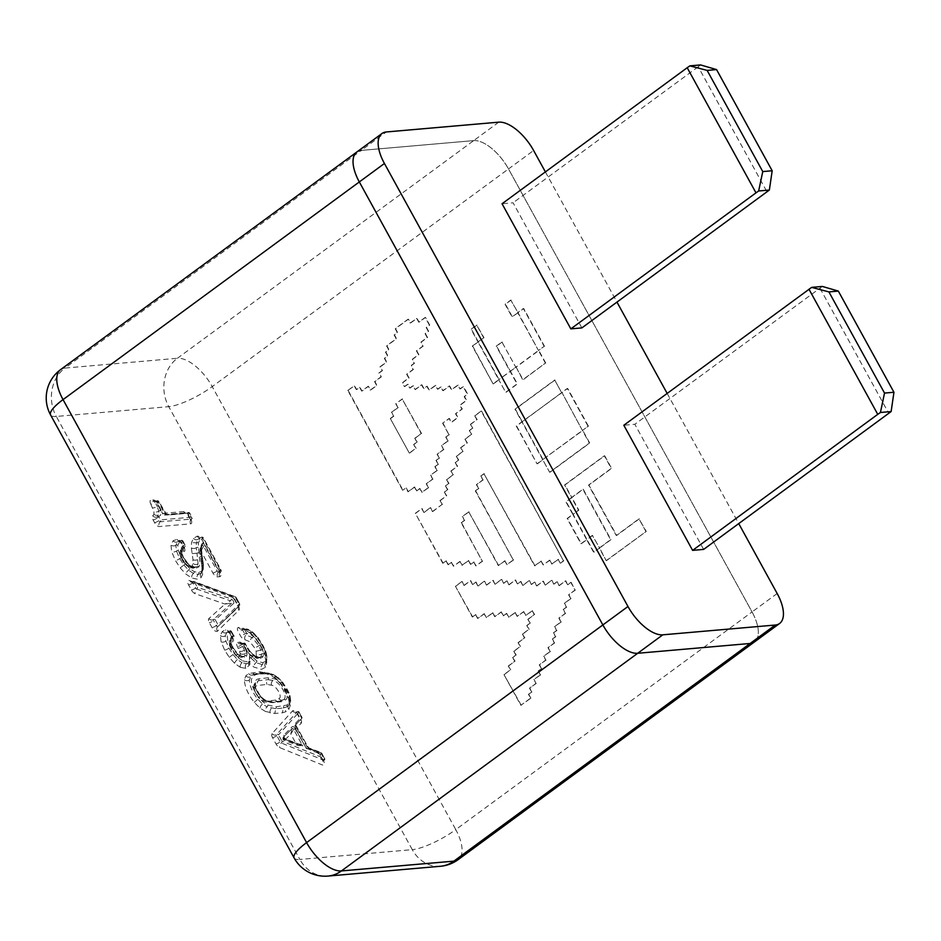 <?xml version="1.0" encoding="UTF-8"?>
<svg xmlns="http://www.w3.org/2000/svg" width="941" height="941" viewBox="0 0 941 941"><rect width="100%" height="100%" fill="white"/><g stroke="black" fill="none" stroke-linecap="round" stroke-linejoin="round"><path stroke-width="0.71" stroke-dasharray="4.71 3.53" d="M703.633 549.403L634.846 424.285L623.824 425.25M822.352 286.44L634.846 424.285M819.999 288.264L888.786 413.381M581.867 327.903L513.08 202.786L502.059 203.75M700.575 64.929L698.222 66.764L767.009 191.882M698.222 66.764L513.08 202.786M777.16 593.5L752.047 611.944A35.193 16.373 -126.3 0 1 754.517 641.903A35.193 16.373 -126.3 0 0 752.047 611.944L508.505 168.945L533.618 150.501M356.862 151.971A35.193 16.373 -126.3 0 1 361.238 150.407L386.351 131.963M498.789 122.165L473.688 140.609L361.238 150.407L473.688 140.609A35.193 16.373 -126.3 0 1 508.505 168.945L752.047 611.944L455.773 829.609L212.231 386.61A35.193 8.493 -28.8 0 1 168.757 406.653L412.287 849.652L299.85 859.451L56.307 416.451L168.757 406.653A35.193 29.983 -95 0 1 177.402 358.274L64.964 368.072A35.193 29.983 -95 0 0 56.307 416.451A35.193 8.493 151.2 0 1 50.579 414.957M545.392 171.909L616.967 302.108M667.157 393.409L738.744 523.608M238.967 610.156A3.47 3.058 45.6 0 1 239.308 605.616L217.865 626.588A1.388 0.647 -126.3 0 1 217.83 626.624A1.388 0.647 -126.3 0 1 217.665 626.682A1.388 0.647 -126.3 0 1 216.289 625.565L213.595 620.66A1.388 0.647 -126.3 0 1 213.478 619.496A1.388 1.223 48.1 0 1 215.301 619.86L233.627 603.428A1.388 1.223 -131.9 0 0 231.792 603.063L225.028 604.087L208.89 618.566A4.846 2.258 53.7 0 0 209.314 622.624L212.007 627.541A4.846 2.258 53.7 0 0 217.524 631.129L238.967 610.156A4.846 2.258 53.7 0 0 238.508 606.122L234.968 599.676A4.846 2.258 53.7 0 0 231.145 595.935L189.764 580.656A4.846 2.258 53.7 0 0 188.541 584.843L191.364 589.983A4.846 2.258 53.7 0 0 195.257 593.747L225.028 604.087L230.557 600.829L196.751 589.09A3.47 2.541 -70.8 0 0 195.257 593.747M191.341 547.885A3.47 2.423 174.6 0 0 196.234 547.697L196.387 542.886L191.517 542.51L196.387 542.886L198.116 539.228L201.409 537.299A1.388 1.212 73.3 0 1 203.127 537.734L220.888 570.034L218.877 570.211L205.326 545.568A2.776 1.294 53.7 0 0 202.186 543.51L201.162 545.368A1.388 1.141 13.2 0 1 201.139 546.992A3.47 2.847 -166.5 0 0 200.151 548.427A3.47 2.847 -166.5 0 0 200.774 550.756L212.878 572.975A4.846 2.258 53.7 0 0 217.677 576.88L219.688 576.704A4.846 2.258 53.7 0 0 219.959 572.363L202.197 540.063A4.846 2.258 53.7 0 0 197.128 536.205L193.481 538.358L191.517 542.51L191.341 547.885L192.999 559.624L192.376 565.694L190.423 566.541L188.471 566.141L184.236 562.518L182.295 559.554L181.001 553.802L183.883 551.649A4.846 2.258 53.7 0 0 184.06 547.309L181.825 543.239A4.846 2.258 53.7 0 0 177.049 539.334L173.156 540.71L170.956 544.957L171.685 551.791L175.426 560.542L180.225 567.905A4.846 2.258 53.7 0 0 180.225 567.917L185.8 573.998L191.729 578.033A4.846 2.258 53.7 0 0 191.752 578.033L197.422 579.185L201.209 577.503L202.821 573.822L202.303 563.812A4.846 2.258 53.7 0 0 202.291 563.73L200.774 550.756L202.044 545.321L200.88 550.708L201.468 555.425A3.47 2.223 169.8 0 0 200.445 557.401L200.445 557.401A3.47 2.223 169.8 0 0 201.386 558.601M240.284 667.298L245.777 668.392L249.306 665.252L249.553 663.523L253.847 667.051L261.539 669.38L265.668 667.181L266.797 662.123L265.233 655.101L261.563 647.09L256.211 638.845L250.071 632.352L243.707 628.412A4.846 2.258 53.7 0 0 243.707 628.4L238.602 627.435A4.846 2.258 53.7 0 0 238.261 631.787L240.508 635.869A4.846 2.258 53.7 0 0 245.072 639.786L249.788 641.703L254.541 647.702L256.117 651.219L256.281 655.912L254.776 656.712L250.2 654.713A4.846 2.258 53.7 0 0 250.188 654.701L247.989 652.278A4.846 2.258 53.7 0 0 247.977 652.266L244.472 646.373A4.846 2.258 53.7 0 0 244.295 646.044A4.846 2.258 53.7 0 0 239.496 642.138L237.755 642.291A4.846 2.258 53.7 0 0 237.485 646.643L240.296 653.595A4.846 2.258 53.7 0 0 240.296 653.607L239.99 655.101L238.779 655.736L235.391 654.383L230.404 646.314L230.263 644.103L231.168 642.644A4.846 2.258 53.7 0 0 231.18 642.632L232.592 642.033A4.846 2.258 53.7 0 0 232.698 637.704L230.498 633.716A4.846 2.258 53.7 0 0 225.499 629.847L222.276 631.505L220.382 635.551L221.123 641.903L224.676 650.149L229.263 657.336L234.556 663.323L240.273 667.287A4.846 2.258 53.7 0 0 240.284 667.298A3.47 2.341 115 0 1 242.037 662.735L237.438 659.547L233.015 654.548L228.957 648.173L225.887 641.08L225.264 635.822L226.863 632.411L228.781 631.387A3.47 3.011 -103.6 0 0 229.733 630.952A1.388 0.647 -126.3 0 1 229.792 630.94A1.388 0.647 -126.3 0 1 231.157 632.058L233.356 636.045A1.388 0.647 -126.3 0 1 233.45 637.233A1.388 0.647 -126.3 0 1 233.321 637.28L231.592 638.033L230.345 640.068L230.533 643.35L232.415 647.867L237.45 654.513L242.872 656.877L244.719 655.842L245.189 653.489L244.425 650.172L241.766 644.667A1.388 0.647 -126.3 0 1 241.672 643.491A1.388 0.647 -126.3 0 1 241.837 643.421L243.59 643.268A1.388 0.647 -126.3 0 1 244.966 644.385A1.388 0.647 -126.3 0 1 245.013 644.479L249.212 651.478L255.67 657.171L258.857 657.841L260.998 656.677L261.598 653.983L260.822 650.196L256.117 651.219L260.822 650.196L258.822 645.726L252.235 637.563L246.083 635.022A1.388 1.141 -87 0 0 246.495 633.117L244.248 629.023L248.377 629.788L253.258 632.811L258.01 637.845L265.621 651.572L266.868 657.136L265.985 661.017L262.739 662.711L256.834 660.958L252.341 656.794A2.776 1.294 53.7 0 0 250.353 655.43A2.776 1.294 53.7 0 0 249.553 656.559L249.436 659.559L246.977 661.723L242.743 660.911A1.388 0.929 115 0 1 242.037 662.735L246.636 663.628L248.236 663.064L249.788 660.606A1.388 1.141 13.6 0 1 249.4 661.182L248.412 662.605A3.47 2.858 -166 0 0 248.412 662.617A3.47 2.858 -166 0 0 249.306 665.252M265.444 711.455L274.819 713.466L282.465 712.796L286.064 711.643L288.852 709.408L290.263 705.432L289.393 699.316L280.383 682.919L274.725 677.167L269.267 673.791L259.904 671.768L248.659 673.591L245.86 675.826L244.413 679.802C244.66 686.718 247.954 694.235 254.293 702.351L259.963 708.079L265.444 711.455A3.47 2.4 113.3 0 1 267.115 706.856L262.515 704.033L257.834 699.281C252.435 692.353 249.588 685.93 249.306 680.002L251.659 675.544L256.434 673.556A1.388 1.2 80.4 0 1 256.893 673.356L256.893 673.356A1.388 1.2 80.4 0 1 258.105 674.003L269.585 673.768L278.054 677.743L282.312 682.084L289.663 695.458L290.334 700.08L289.228 703.15L286.805 705.091L276.136 706.785L267.785 705.021L263.539 702.409L259.245 698.057C254.235 691.635 251.576 685.636 251.271 680.072L252.388 677.002L254.835 675.05L258.105 674.003A1.388 1.2 80 0 0 256.881 673.356L264.503 672.697A1.388 1.164 89.3 0 1 265.503 673.356A1.388 1.164 89.7 0 0 264.515 672.697L268.867 673.133A1.388 1.094 101.5 0 1 269.585 673.768M150.831 504.141L153.936 511.645L153.959 514.28L152.83 515.727A4.846 2.258 53.7 0 0 153.077 519.903L154.583 522.643A4.846 2.258 53.7 0 0 159.382 526.548L190.623 523.831A4.846 2.258 53.7 0 0 190.882 519.479L188.671 515.456A4.846 2.258 53.7 0 0 183.871 511.551L162.993 513.374L157.665 503.682A4.846 2.258 53.7 0 0 152.865 499.777L151.16 499.93A4.846 2.258 53.7 0 0 150.831 504.141A3.47 0.929 -27.9 0 0 155.159 502.259A1.388 0.647 -126.3 0 1 155.077 501.118A1.388 0.647 -126.3 0 1 155.253 501.059A3.47 2.952 85 0 1 151.16 499.93M473.688 140.609A35.193 16.373 -126.3 0 1 508.505 168.945L212.231 386.61A35.193 16.373 -126.3 0 0 177.402 358.274L473.688 140.609M272.031 733.651A3.47 3.058 42.1 0 0 276.678 734.521L297.156 711.808A1.388 0.647 -126.3 0 1 297.203 711.772A1.388 0.647 -126.3 0 1 297.38 711.714A1.388 0.647 -126.3 0 1 298.756 712.819L301.355 717.571A1.388 0.647 -126.3 0 1 301.496 718.712L295.168 725.24L301.144 719.018A3.47 3.058 -136.1 0 0 301.179 723.241A4.846 2.258 53.7 0 0 300.697 719.23L298.085 714.478A4.846 2.258 53.7 0 0 292.522 710.937L272.031 733.651A4.846 2.258 53.7 0 0 272.537 737.626L275.984 743.908A4.846 2.258 53.7 0 0 279.7 747.601L322.187 764.892A4.846 2.258 53.7 0 0 323.528 760.751L320.587 755.411A4.846 2.258 53.7 0 0 316.788 751.683L305.872 747.53L306.472 748.707L308.295 748.177L320.163 752.694A1.388 0.647 -126.3 0 1 321.257 753.765L324.186 759.093A1.388 0.647 -126.3 0 1 324.28 760.269A1.388 0.647 -126.3 0 1 324.104 760.328A1.388 0.647 -126.3 0 1 323.798 760.269L281.324 742.99A1.388 0.647 -126.3 0 1 280.265 741.931L276.819 735.662A1.388 0.647 -126.3 0 1 276.678 734.521A1.388 1.223 42.1 0 1 278.524 734.862L299.015 712.161L301.626 716.913L295.65 723.123A2.776 1.294 53.7 0 0 295.921 725.417L295.662 728.969L301.179 723.241M295.921 725.417L307.707 746.507L307.213 747.107L295.65 726.076A1.388 0.647 53.7 0 1 295.521 724.935L295.662 728.969L294.78 728.228C294.168 728.087 294.31 727.087 295.18 725.229M307.484 746.448A2.776 1.294 53.7 0 0 309.648 748.577A1.388 1 -69.2 0 0 308.295 748.177A1.388 0.647 53.7 0 1 307.213 747.107L305.872 747.53L295.662 728.969M294.78 728.228L305.872 747.53M201.162 545.368L200.904 549.297A1.388 1 -3.2 0 1 200.88 550.708A3.47 2.494 176.9 0 0 199.845 552.626L200.151 548.45A3.47 2.847 -166.5 0 0 200.151 548.45L202.044 545.321A1.388 0.647 53.7 0 1 202.068 545.31A1.388 0.647 53.7 0 1 203.609 546.356L200.986 550.861M200.904 549.297L202.409 559.236A1.388 0.894 -9.8 0 1 202.374 560.518L202.88 569.858L201.68 572.846A1.388 1.223 40.5 0 1 201.503 573.01L198.269 574.422L193.493 573.469L188.612 570.152L183.895 565.023L180.225 567.917L183.895 565.023L179.707 558.578L176.449 550.991L175.838 545.262L177.708 541.675L181.672 540.263A1.388 1.176 85.9 0 1 182.754 540.922L184.989 544.992L182.907 545.709A2.776 1.294 53.7 0 0 182.907 545.721L181.166 547.968L181.084 551.802L183.224 557.237L189.447 565.118L192.905 567.423L196.151 568.129L198.892 566.882L199.986 563.882L198.939 553.073A2.776 1.294 53.7 0 0 198.939 553.026L198.339 543.028L199.974 539.569L203.35 537.793L202.856 538.405L220.617 570.705A1.388 0.647 -126.3 0 1 220.712 571.881A1.388 0.647 -126.3 0 1 220.547 571.94L218.535 572.116A1.388 0.647 -126.3 0 1 217.159 570.999L203.609 546.356L205.326 545.568M193.481 538.358A3.47 3.046 -138.4 0 0 198.116 539.228L200.598 537.711A3.47 3.023 -106.7 0 0 201.409 537.299A1.388 0.647 -126.3 0 1 201.492 537.287A1.388 0.647 -126.3 0 1 202.856 538.405A3.47 0.835 -28.8 0 0 201.633 539.911L199.633 537.746L200.598 537.711A3.47 3.023 -106.7 0 1 197.128 536.205M173.156 540.71A3.47 3.07 51.4 0 0 177.708 541.675L181.119 540.475A1.388 0.647 -126.3 0 1 182.483 541.593L184.718 545.651A1.388 0.647 -126.3 0 1 184.824 546.827A1.388 0.647 -126.3 0 1 184.671 546.886L182.719 547.568L180.437 550.367L180.46 553.096L180.084 551.285L181.119 549.638L181.048 553.073L185.553 561.848L191.635 567.058L194.516 567.67L197.034 566.553L198.033 563.788L196.998 553.226L192.14 553.637L196.998 553.202L196.234 547.697A1.388 0.965 -5.4 0 1 198.186 547.615M190.423 566.541A3.47 2.952 -95 0 0 193.187 568.176L197.034 566.553A1.388 1.223 40.1 0 1 198.892 566.882A1.388 1.223 39.5 0 0 197.034 566.553A3.47 3.046 -139.9 0 1 192.376 565.694A4.846 2.258 53.7 0 0 192.376 565.706A3.47 3.046 -140.5 0 0 197.034 566.553M182.719 547.568A1.388 1.223 -120.8 0 0 182.907 545.709A1.388 1.223 -121.4 0 1 182.707 547.568L182.236 552.214L182.707 547.568L181.495 549.132A1.388 1.164 -162.2 0 0 181.166 547.98A2.776 1.294 53.7 0 0 181.166 547.98A1.388 1.164 -161.6 0 1 181.495 549.132L181.46 552.285A1.388 0.882 169.5 0 0 181.084 551.802M260.41 657.312L259.387 657.641A1.388 1.176 85 0 0 258.857 657.841A3.47 2.952 85 0 1 257.54 658.347L260.998 656.677A3.47 3.023 32.4 0 1 256.281 655.912M238.779 655.736A3.47 2.952 -95 0 0 241.555 657.371L244.719 655.842A3.47 3.011 -148.5 0 1 239.99 655.101M245.072 639.786A3.47 2.87 -87 0 1 246.083 635.022A1.388 0.647 -126.3 0 1 244.778 633.905L242.531 629.811A1.388 0.647 -126.3 0 1 242.437 628.635A1.388 0.647 -126.3 0 1 242.613 628.576A1.388 0.647 -126.3 0 1 242.637 628.576L247.036 629.4A1.388 0.988 111.8 0 1 248.377 629.788A1.388 0.988 111.8 0 0 247.895 629.235L253.153 632.47L258.116 637.727L262.492 644.761M230.263 644.103A3.47 2.835 12.3 0 1 229.345 641.55L231.592 638.033A3.47 3.07 53.3 0 0 231.18 642.632A3.47 3.07 53.9 0 1 231.592 638.033L231.592 638.033A3.47 3.07 53.3 0 1 231.592 638.033L231.604 638.022A1.388 1.223 53.3 0 1 231.592 638.033A1.388 1.388 0 0 0 231.604 638.022L231.592 638.033A1.388 1.223 53.9 0 0 231.768 636.187L230.38 638.445L230.592 642.162L232.686 647.208L238.273 654.571L244.507 657.324L246.613 656.148L247.142 653.43A1.388 0.988 176.1 0 0 245.189 653.489A1.388 0.988 176.3 0 1 247.142 653.43L243.484 643.879L245.225 643.726L249.694 651.16L256.94 657.547L260.504 658.288L262.88 656.971L263.551 653.96L262.704 649.796A2.776 1.294 53.7 0 0 262.704 649.784L260.528 644.938L253.211 635.904L246.495 633.117L244.778 633.905A3.47 0.835 -28.8 0 1 240.508 635.869M238.602 627.435A3.47 2.929 87.8 0 0 242.637 628.576A1.388 1.164 87.8 0 1 243.213 628.365L247.895 629.235A1.388 1.388 0 0 0 247.895 629.235A1.388 0.976 112 0 0 247.048 629.4L252.341 632.67L250.071 632.352L250.294 633.175L250.071 632.352L252.341 632.681L257.493 638.139L256.211 638.845M222.276 631.505A3.47 3.058 -133.4 0 0 226.863 632.423L229.733 630.952A1.388 1.2 -103.6 0 1 230.11 630.776L227.357 632.011M257.493 638.139L258.116 637.727L257.493 638.139L262.233 645.432L265.515 652.572L266.844 658.559L265.903 662.77L262.398 664.617L255.976 662.699L250.918 658.018L249.553 663.523L248.553 660.57L248.412 662.617M249.553 656.559A1.388 0.941 -6.9 0 1 249.53 657.9L249.671 657.406A1.388 0.647 53.7 0 0 249.53 657.9L249.4 661.182A3.47 2.858 -166 0 0 248.412 662.605M264.397 672.215A3.47 2.729 101.5 0 0 266.174 673.791A3.47 2.729 101.5 0 1 266.174 673.791L270.361 675.156A3.47 2.388 113.6 0 1 270.349 675.156A3.47 2.388 113.6 0 0 272.525 674.756A1.388 0.953 113.5 0 1 273.396 674.591L268.867 673.133A1.388 1.094 101.5 0 0 268.103 673.321A3.47 2.729 101.5 0 1 266.174 673.803L255.317 674.027A3.47 2.988 -100 0 1 252.259 672.427A4.846 2.258 53.7 0 0 252.259 672.427A3.47 2.988 -99.6 0 0 256.434 673.556L263.903 672.897A3.47 2.905 89.7 0 1 259.904 671.768L259.904 671.768A3.47 2.905 -90.7 0 0 263.903 672.897L272.525 674.756L277.101 677.579L281.771 682.319L289.593 696.563L290.31 701.61L289.122 704.938L286.593 706.962A3.47 3.058 -116.8 0 0 286.064 711.643M254.293 702.351L259.245 698.057M286.805 705.091A1.388 1.223 63.3 0 1 286.593 706.962L283.229 708.044L282.465 712.796L283.229 708.044L275.76 708.702L274.819 713.466L275.76 708.702L267.115 706.856A1.388 0.965 113.3 0 0 267.785 705.021M188.671 515.456A3.47 0.835 -28.8 0 1 188.106 515.315A3.47 0.835 -28.8 0 1 189.341 513.798L189.823 513.198L191.811 517.162L160.582 519.879L159.076 517.15A1.388 1.223 -120.7 0 0 157.288 516.738L158.806 514.751L158.77 511.104L157.182 506.399A3.47 1.294 -24 0 1 152.665 507.893M152.83 515.727A3.47 3.058 -120.7 0 0 157.065 516.88L157.606 516.527L157.065 516.88A3.47 3.058 -120.7 0 0 157.288 516.738A1.388 0.647 -126.3 0 1 157.288 516.738A1.388 0.647 -126.3 0 0 157.359 517.938A3.47 0.835 151.2 0 1 153.077 519.903M152.865 499.777A3.47 2.952 85 0 0 156.947 500.906A1.388 1.176 85 0 1 157.476 500.706L155.783 500.859A1.388 1.176 85 0 0 155.253 501.059L156.947 500.906A1.388 0.647 -126.3 0 1 158.323 502.024L164.628 513.48L162.993 513.374L162.887 514.08L157.1 503.541A3.47 0.835 151.2 0 0 157.665 503.682M154.583 522.643A3.47 0.835 151.2 0 0 158.864 520.667L157.359 517.938L160.735 514.939L160.711 510.881L156.888 501.506L158.594 501.365L165.11 512.88L164.628 513.48A1.388 0.647 53.7 0 0 165.992 514.598L164.793 515.092L162.993 513.374M295.392 728.734L293.674 729.522A1.388 0.647 53.7 0 0 292.133 728.463A1.388 0.647 53.7 0 0 292.098 728.499L283.582 737.062C282.359 738.215 282.876 739.085 285.17 739.673L296.168 743.802L298.709 745.707L301.473 745.531A1.388 0.647 53.7 0 0 301.92 745.519L301.92 745.519A1.388 0.647 53.7 0 0 301.826 744.343L293.674 729.522L290.781 734.015L296.168 743.802L301.826 744.343L303.543 743.555L295.392 728.734A2.776 1.294 53.7 0 0 292.228 726.687L283.723 735.25A2.776 1.294 53.7 0 0 283.994 737.556A2.776 1.294 53.7 0 0 286.17 739.685L302.826 745.942A2.776 1.294 53.7 0 0 303.543 743.555M285.17 739.673L290.781 734.015L292.098 728.499L283.582 737.062A1.388 0.647 53.7 0 0 283.723 738.215A1.388 0.647 53.7 0 0 284.805 739.285C283.5 740.285 283.617 740.414 285.17 739.673C283.617 740.414 283.5 740.285 284.805 739.285L301.473 745.531A1.388 1 -69.4 0 1 302.826 745.942M292.522 710.937A3.47 3.058 42.1 0 0 297.156 711.808A1.388 1.223 42.1 0 1 299.015 712.161L298.756 712.819A3.47 0.835 151.2 0 0 297.521 714.337L300.567 720.23L301.144 719.018A3.47 3.058 -136.1 0 1 301.496 718.712A1.388 1.223 -136.1 0 0 301.638 718.595L301.638 718.595A1.388 1.223 -136.1 0 0 301.626 716.913L301.355 717.571A3.47 0.835 151.2 0 0 300.132 719.077A3.47 0.835 151.2 0 0 300.697 719.23M309.648 748.577L321.516 753.094A1.388 1 -69.2 0 0 320.163 752.694A3.47 2.494 -69.2 0 1 318.034 753.106L305.637 747.977M320.587 755.411A3.47 0.835 -28.8 0 1 320.022 755.27A3.47 0.835 -28.8 0 1 321.257 753.765L321.74 753.153L324.445 758.422A1.388 0.976 112.1 0 1 323.798 760.269A3.47 2.447 112.1 0 0 322.187 764.892M295.521 724.935A1.388 1.223 -136.1 0 0 295.662 724.817L307.707 746.507L309.154 748.013L321.022 752.529A1.388 1.388 0 0 1 321.74 753.153L324.445 758.422L281.971 741.143A1.388 0.976 112.1 0 1 281.324 742.99A3.47 2.447 112.1 0 0 279.7 747.601M268.361 677.755L258.681 678.861C255.634 679.39 254.352 681.802 254.811 686.06L260.481 696.375C265.95 701.292 270.714 703.303 274.772 702.421L281.5 701.668L285.288 700.033C291.145 697.528 281.547 679.967 273.525 678.626L268.361 677.755A1.388 1.164 89.8 0 1 267.985 679.673L258.434 680.743L256.211 681.907L254.776 687.306A3.47 2.176 168.8 0 0 253.752 689.294A3.47 2.176 168.8 0 0 253.752 689.306A3.47 2.176 168.8 0 0 254.67 690.435C254.482 687.424 255.54 685.766 257.822 685.448L267.044 684.436L271.478 685.177C276.619 685.813 282.935 697.234 278.912 698.692L275.654 700.104L269.091 700.833C266.021 701.574 262.363 700.198 258.128 696.716L254.67 690.435M263.903 672.897A1.388 1.164 89.7 0 1 264.515 672.697A1.388 1.388 0 0 0 264.503 672.697A1.388 1.164 89.3 0 0 263.903 672.897M248.659 673.591A3.47 3.058 -116.7 0 0 252.682 674.873L255.329 674.027A3.47 2.988 -100 0 0 256.434 673.556A1.388 1.2 80 0 1 256.881 673.356A1.388 1.388 0 0 0 256.881 673.356L253.223 674.532A1.388 1.223 63.2 0 1 254.835 675.05M254.811 686.06A1.388 0.87 168.3 0 1 255.187 686.507C255.399 688.447 257.175 691.659 260.516 696.164L259.81 696.469A3.47 0.706 137.3 0 1 258.057 697.246L253.752 689.306C253.352 685.601 254.164 683.142 256.175 681.931C255.458 681.46 255.117 683.001 255.187 686.518A1.388 0.87 168.3 0 0 255.187 686.507A1.388 0.87 168.3 0 1 254.776 687.306L259.81 696.469C264.95 700.998 269.397 702.833 273.149 701.962L279.83 701.221L283.464 699.645C288.805 697.434 280.112 681.613 272.937 680.496L267.985 679.673A3.47 2.905 -90.2 0 0 267.044 684.436M275.654 700.104A3.47 2.988 -100.1 0 0 279.83 701.221A1.388 1.2 80.2 0 1 280.277 701.033L283.464 699.645A1.388 1.223 -129.4 0 1 285.288 700.033M269.091 700.833A3.47 2.929 -93.2 0 0 271.749 702.48C265.033 701.892 264.268 702.727 258.057 697.246A3.47 0.706 137.3 0 1 258.046 697.246A3.47 0.706 137.3 0 1 258.128 696.716M240.273 667.287A3.47 2.329 115.3 0 1 242.037 662.735A1.388 0.929 115.3 0 0 242.743 660.911L238.591 658.041L234.521 653.43L227.793 640.75L227.216 635.928L228.71 632.787L231.427 631.387A1.388 1.2 -103.6 0 0 230.11 630.776A1.388 1.388 0 0 1 231.651 631.446L231.157 632.058A3.47 0.835 -28.8 0 0 229.933 633.564L227.934 631.399L228.781 631.387A3.47 3.011 -103.6 0 1 225.499 629.847M247.036 629.4A3.47 2.458 111.8 0 1 244.883 629.811L241.202 629.082L242.437 628.635A1.388 1.388 0 0 1 243.213 628.365L243.213 628.365A1.388 1.164 87.8 0 1 244.248 629.023L242.531 629.811A3.47 0.835 -28.8 0 1 238.261 631.787M231.604 638.022L231.615 638.01A1.388 1.223 53.3 0 0 231.768 636.187L233.85 635.446L231.427 631.387L233.627 635.387A1.388 1.2 78.6 0 1 233.321 637.28A3.47 2.999 78.6 0 0 232.592 642.033M245.695 648.702A3.47 0.835 -28.8 0 1 245.131 648.561L247.683 652.536L249.812 651.054L253.164 654.724L252.364 654.948L256.552 657.018A1.388 0.929 115.6 0 1 256.94 657.547M244.472 646.373A3.47 1.07 -26.5 0 1 243.837 646.102L245.131 648.561A3.47 0.835 -28.8 0 1 246.354 647.043L246.848 646.443L249.812 651.054L247.989 652.278M233.627 603.428A2.776 1.294 53.7 0 0 233.38 601.111A2.776 1.294 53.7 0 0 231.157 598.958L197.351 587.219A1.388 1.012 109.2 0 1 196.751 589.09A1.388 0.647 -126.3 0 1 195.646 588.007L192.811 582.867A1.388 0.647 -126.3 0 1 192.717 581.679A1.388 0.647 -126.3 0 1 192.893 581.62A1.388 0.647 -126.3 0 1 193.164 581.667L234.544 596.947A1.388 0.647 -126.3 0 1 235.638 598.017L239.179 604.463A1.388 0.647 -126.3 0 1 239.308 605.616A1.388 1.223 -134.4 0 0 239.426 605.51L239.426 605.51A1.388 1.223 -134.4 0 0 239.437 603.793L218.006 624.777L215.301 619.86L213.595 620.66A3.47 0.835 -28.8 0 1 209.314 622.624M217.524 631.129A3.47 3.058 -134.4 0 1 217.865 626.588A1.388 1.223 -134.4 0 0 217.983 626.494L217.983 626.494A1.388 1.223 -134.4 0 0 218.006 624.777L216.289 625.565A3.47 0.835 -28.8 0 1 212.007 627.541M191.364 589.983A3.47 0.835 151.2 0 0 195.646 588.007L197.351 587.219L194.528 582.079A1.388 1 -69.7 0 0 193.164 581.667A3.47 2.505 -69.7 0 1 191.035 582.091L192.717 581.679A1.388 1.388 0 0 1 194.022 581.503L235.391 596.782A1.388 1 -69.7 0 0 234.544 596.947A3.47 2.505 -69.7 0 1 232.415 597.37L191.035 582.091A3.47 2.505 -69.7 0 1 189.764 580.656M188.541 584.843A3.47 0.835 151.2 0 0 192.811 582.867L194.528 582.079L235.897 597.359A1.388 1 -69.7 0 0 235.391 596.782A1.388 1.388 0 0 1 236.132 597.417L239.673 603.851L239.179 604.463A3.47 0.835 -28.8 0 0 237.944 605.969L234.415 599.535A3.47 0.835 -28.8 0 1 235.638 598.017L236.132 597.417L239.673 603.851A1.388 1.388 0 0 1 239.426 605.51L217.983 626.494A1.388 1.388 0 0 1 217.83 626.624L238.391 607.121L237.944 605.969A3.47 0.835 -28.8 0 0 238.508 606.122M198.963 538.452L201.739 537.135A1.388 1.388 0 0 1 203.35 537.793L221.111 570.093L220.617 570.705A3.47 0.835 -28.8 0 0 219.394 572.21L201.633 539.911A3.47 0.835 -28.8 0 0 202.197 540.063M203.009 564.141A1.388 0.976 -5.1 0 1 203.397 564.741L202.786 559.754A1.388 0.917 -8.8 0 0 202.409 559.236L202.915 568.27L201.621 571.211L198.61 572.528L194.199 571.646L189.729 568.623L181.413 557.79L178.367 550.673L177.79 545.368L179.519 542.051L182.977 540.981L184.989 544.992A1.388 1.188 -98.4 0 1 184.671 546.886A3.47 2.976 -98.4 0 0 183.883 551.649M201.503 554.155A1.388 0.882 -10.3 0 1 201.88 554.625L202.786 559.73A1.388 1.388 0 0 1 202.786 559.754A1.388 0.917 -8.8 0 1 202.374 560.542A3.47 2.247 170.2 0 0 201.339 562.506A3.47 2.247 170.2 0 0 202.291 563.73M188.471 566.141A3.47 2.317 -64.5 0 0 189.447 567.447L186.541 565.529A3.47 1.388 -49.6 0 1 186.306 564.706A4.846 2.258 53.7 0 0 186.306 564.706A3.47 1.376 -49.5 0 0 186.541 565.529A3.47 1.376 -49.5 0 0 188.553 565L192.517 566.905A1.388 0.929 115.4 0 1 192.905 567.423M184.236 562.518L186.53 565.529A3.47 1.388 -49.6 0 0 188.553 565L189.353 564.788A1.388 1.388 0 0 0 189.353 564.788L186.083 561.577M202.915 568.27A1.388 1.117 9.5 0 1 203.291 569.223L201.68 572.834A1.388 1.388 0 0 0 201.68 572.834A1.388 1.223 41 0 0 201.621 571.211A1.388 1.223 40.5 0 1 201.68 572.834A1.388 1.223 41 0 1 201.503 573.01A3.47 3.046 -139.5 0 0 201.209 577.492A4.846 2.258 53.7 0 0 201.209 577.492A3.47 3.046 -139 0 1 201.056 573.41L200.927 573.54M194.199 571.646A1.388 0.929 115 0 1 193.493 573.469A3.47 2.341 -65 0 0 191.752 578.033A3.47 2.329 -64.8 0 1 193.493 573.469L193.493 573.469A1.388 0.929 115.2 0 0 194.199 571.646M185.365 563.859L183.895 565.023L185.365 563.859M177.79 545.368A1.388 1.106 -172.2 0 0 175.838 545.262A3.47 2.764 7.8 0 1 170.956 544.968A4.846 2.258 53.7 0 0 170.956 544.968A3.47 2.764 8 0 0 175.838 545.251A1.388 1.106 -172 0 1 177.79 545.368M177.049 539.334A3.47 2.941 85.9 0 0 181.119 540.475A1.388 1.176 85.9 0 1 181.672 540.263A1.388 1.388 0 0 1 182.977 540.981L182.483 541.593A3.47 0.835 151.2 0 0 181.26 543.098A3.47 0.835 151.2 0 0 181.825 543.239M390.303 418.51L409.311 453.08L415.757 448.351L413.64 444.481L416.851 442.129L414.746 438.306L421.192 433.566L402.183 398.996L395.738 403.724L397.867 407.582L391.421 412.323L393.514 416.145L390.303 418.51L409.311 453.08M409.688 453.044L415.757 448.351M416.134 448.316L413.64 444.481M414.005 444.458L416.851 442.129M417.216 442.094L414.746 438.306M415.11 438.271L421.192 433.566M421.568 433.53L402.183 398.996M402.56 398.96L395.738 403.724M396.114 403.701L397.867 407.582M398.231 407.559L391.421 412.323M391.785 412.287L393.514 416.145M402.654 490.296L347.782 390.468L354.569 385.728L356.674 389.55L359.909 387.174L362.026 391.033L368.472 386.292L370.578 390.127L377 385.398L374.894 381.575L381.34 376.835L379.223 372.977L382.434 370.625L380.329 366.79L386.775 362.062L384.669 358.227L387.915 355.851L385.786 351.993L388.998 349.629L386.892 345.806L396.549 338.713L394.444 334.878L397.655 332.526L395.538 328.668L408.429 319.187L410.558 323.045L417.004 318.317L419.11 322.14L425.532 317.423L429.755 325.115L426.544 327.468L428.649 331.303L425.438 333.655L427.543 337.478L421.098 342.218L423.215 346.076L416.769 350.817L418.874 354.639L412.429 359.38L414.546 363.238L411.335 365.602L413.44 369.425L406.994 374.165L409.1 377.988L402.677 382.705L404.795 386.563L408.006 384.21L410.111 388.033L413.322 385.681L415.428 389.503L421.874 384.763L423.991 388.621L427.202 386.269L429.308 390.092L435.754 385.363L437.883 389.221L441.117 386.833L443.223 390.668L449.645 385.951L451.751 389.774L458.196 385.045L460.314 388.904L463.525 386.539L467.736 394.197L464.525 396.549L466.642 400.407L460.196 405.148L462.302 408.982L455.879 413.699L457.996 417.557L451.551 422.286L449.433 418.427L442.611 423.203L448.951 434.718L445.74 437.071L447.857 440.929L441.411 445.669L443.517 449.492L437.071 454.232L439.165 458.055L435.965 460.42L438.083 464.278L434.848 466.654L436.953 470.488L430.531 475.205L432.648 479.063L426.202 483.792L428.308 487.626L421.862 492.366L419.757 488.532L416.545 490.896L414.416 487.038L407.971 491.767L405.865 487.944L402.654 490.296L405.865 487.944M442.988 423.168L448.951 434.718M449.316 434.683L445.74 437.071M446.105 437.036L447.857 440.929M448.222 440.906L441.411 445.669M441.776 445.634L443.517 449.492M443.881 449.469L437.071 454.232M437.436 454.197L439.165 458.055M439.541 458.032L435.965 460.42M436.33 460.384L438.083 464.278M438.447 464.242L434.848 466.654M435.213 466.618L436.953 470.488M437.318 470.453L430.531 475.205M430.896 475.17L432.648 479.063M433.013 479.028L426.202 483.792M426.567 483.768L428.308 487.626M428.673 487.591L421.862 492.366M422.227 492.331L419.757 488.532M420.121 488.497L416.545 490.896M416.91 490.861L414.416 487.038M414.793 487.003L407.971 491.767M408.335 491.743L406.241 487.909M348.146 390.444L403.03 490.273M347.782 390.468L354.192 385.751L356.298 389.586L359.544 387.198L361.662 391.068L368.107 386.328L370.213 390.15L376.635 385.434L374.53 381.611L380.976 376.87L378.858 373.012L382.07 370.648L379.964 366.825L386.41 362.085L384.304 358.262L387.539 355.886L385.422 352.028L388.633 349.664L386.528 345.841L396.185 338.748L394.079 334.914L397.29 332.561L395.173 328.703L408.065 319.222L410.182 323.081L416.64 318.352L418.745 322.175L425.156 317.458L429.39 325.139L426.179 327.503L428.284 331.326L425.073 333.69L427.179 337.513L420.721 342.253L422.85 346.112L416.404 350.852L418.51 354.675L412.052 359.415L414.181 363.273L410.97 365.626L413.075 369.46L406.63 374.189L408.723 378.023L402.301 382.74L404.43 386.598L407.641 384.234L409.747 388.068L412.958 385.704L415.063 389.539L421.509 384.798L423.626 388.657L426.838 386.304L428.943 390.127L435.389 385.387L437.506 389.245L440.753 386.869L442.858 390.703L449.269 385.986L451.374 389.809L457.82 385.069L459.949 388.927L463.16 386.575L467.371 394.232L464.16 396.584L466.277 400.443L459.831 405.183L461.937 409.006L455.515 413.722L457.632 417.581L451.186 422.321L449.069 418.463L442.611 423.203M393.891 416.122L390.68 418.474M560.248 563.177L558.142 559.342L551.72 564.059L549.603 560.201L543.145 564.941L541.04 561.118L534.594 565.847L483.945 473.711L480.733 476.064L482.839 479.886L476.393 484.627L478.51 488.485L475.299 490.849L513.28 559.93L506.834 564.671L504.729 560.836L498.283 565.576L468.736 511.833L462.29 516.574L464.384 520.397L461.184 522.761L482.286 561.154L475.84 565.894L473.723 562.036L470.512 564.4L468.406 560.565L461.96 565.306L459.855 561.471L453.409 566.211L451.28 562.353L448.069 564.718L445.975 560.883L442.764 563.247L415.322 513.327L421.744 508.611L423.838 512.445L430.296 507.705L432.413 511.563L442.07 504.47L439.953 500.612L446.399 495.872L444.293 492.037L447.504 489.685L445.399 485.862L448.634 483.474L446.516 479.616L452.962 474.887L450.857 471.053L457.279 466.336L455.173 462.513L458.408 460.137L456.291 456.267L462.713 451.551L460.608 447.728L467.054 442.988L464.936 439.129L471.382 434.401L469.277 430.566L472.488 428.214L470.382 424.379L476.828 419.651L474.711 415.781L481.157 411.052L563.483 560.789L560.248 563.177L558.142 559.342M558.507 559.319L551.72 564.059M552.085 564.035L549.603 560.201M549.967 560.166L543.145 564.941M543.522 564.906L541.04 561.118M541.416 561.083L534.594 565.847M534.97 565.812L483.945 473.711M484.309 473.676L480.733 476.064M481.098 476.028L482.839 479.886M483.204 479.863L476.393 484.627M476.758 484.591L478.51 488.485M478.875 488.461L475.299 490.849M475.664 490.814L513.28 559.93M513.645 559.895L506.834 564.671M507.199 564.635L504.729 560.836M505.094 560.812L498.283 565.576M498.648 565.541L468.736 511.833M469.1 511.798L462.29 516.574M462.654 516.538L464.384 520.397M464.76 520.361L461.184 522.761M461.549 522.726L482.286 561.154M482.662 561.13L475.84 565.894M476.205 565.859L473.723 562.036M474.088 562L470.512 564.4M470.876 564.365L468.406 560.565M468.771 560.53L461.96 565.306M462.325 565.27L459.855 561.471M460.22 561.448L453.409 566.211M453.774 566.176L451.28 562.353M451.656 562.318L448.069 564.718M448.445 564.682L445.975 560.883M446.34 560.86L442.764 563.247M443.129 563.212L415.322 513.327M415.687 513.292L421.744 508.611M422.109 508.575L423.838 512.445M424.215 512.41L430.296 507.705M430.66 507.67L432.413 511.563M432.778 511.528L442.07 504.47M442.435 504.435L439.953 500.612M440.317 500.577L446.399 495.872M446.763 495.836L444.293 492.037M444.658 492.014L447.504 489.685M447.869 489.649L445.399 485.862M445.763 485.827L448.634 483.474M449.01 483.451L446.516 479.616M446.881 479.592L452.962 474.887M453.327 474.852L450.857 471.053M451.221 471.018L457.279 466.336M457.644 466.301L455.173 462.513M455.538 462.478L458.408 460.137M458.785 460.102L456.291 456.267M456.656 456.244L462.713 451.551M463.078 451.527L460.608 447.728M460.972 447.693L467.054 442.988M467.418 442.964L464.936 439.129M465.301 439.106L471.382 434.401M471.747 434.366L469.277 430.566M469.641 430.531L472.488 428.214M472.853 428.179L470.382 424.379M470.747 424.356L476.828 419.651M477.205 419.615L474.711 415.781M475.076 415.757L481.157 411.052M481.521 411.017L563.483 560.789M563.847 560.765L560.613 563.141M530.512 698.21L520.855 705.303L503.976 674.591L510.387 669.874L508.269 666.016L514.715 661.276L512.61 657.453L515.856 655.065L513.751 651.243L520.173 646.526L518.044 642.668L524.49 637.927L522.396 634.105L528.842 629.364L526.737 625.542L529.948 623.177L527.819 619.319L534.276 614.579L532.171 610.756L525.725 615.496L523.596 611.638L517.15 616.367L515.045 612.544L508.622 617.261L506.517 613.438L503.282 615.814L501.165 611.956L494.743 616.673L492.637 612.838L486.191 617.578L484.086 613.755L477.64 618.484L475.511 614.626L472.3 616.99L455.42 586.278L461.843 581.55L463.96 585.42L470.406 580.679L472.511 584.502L475.746 582.126L477.852 585.949L484.274 581.232L486.403 585.09L492.849 580.362L494.954 584.185L501.4 579.444L503.506 583.279L506.717 580.915L508.834 584.773L515.28 580.044L517.385 583.867L520.596 581.514L522.714 585.373L529.16 580.632L531.265 584.455L534.476 582.103L536.582 585.925L543.028 581.185L545.157 585.055L551.602 580.315L553.708 584.138L556.919 581.785L559.025 585.608L565.47 580.868L567.588 584.737L570.799 582.373L575.022 590.054L568.599 594.783L570.705 598.605L564.259 603.346L566.364 607.168L563.153 609.533L565.27 613.391L558.825 618.119L560.93 621.954L554.484 626.682L556.59 630.517L553.379 632.87L555.496 636.728L552.261 639.115L554.367 642.938L547.944 647.655L550.062 651.513L543.616 656.253L545.721 660.076L539.275 664.817L541.381 668.639L538.17 671.004L540.287 674.862L533.841 679.602L535.947 683.425L529.501 688.165L531.606 691.988L528.395 694.352L530.877 698.175L520.855 705.303M521.22 705.268L503.976 674.591M504.341 674.556L510.387 669.874M510.763 669.839L508.269 666.016M508.634 665.981L514.715 661.276M515.092 661.241L512.61 657.453M512.986 657.418L515.856 655.065M516.221 655.042L513.751 651.243M514.115 651.207L520.173 646.526M520.538 646.491L518.044 642.668M518.42 642.632L524.49 637.927M524.866 637.892L522.396 634.105M522.761 634.069L528.842 629.364M529.207 629.329L526.737 625.542M527.101 625.506L529.948 623.177M530.312 623.142L527.819 619.319M528.195 619.284L534.276 614.579M534.641 614.555L532.171 610.756M532.535 610.721L525.725 615.496M526.09 615.461L523.596 611.638M523.961 611.603L517.15 616.367M517.515 616.343L515.045 612.544M515.409 612.509L508.622 617.261M508.987 617.225L506.517 613.438M506.893 613.403L503.282 615.814M503.647 615.779L501.165 611.956M501.529 611.921L494.743 616.673M495.107 616.637L492.637 612.838M493.002 612.814L486.191 617.578M486.556 617.543L484.086 613.755M484.45 613.72L477.64 618.484M478.004 618.46L475.511 614.626M475.887 614.591L472.3 616.99M472.676 616.955L455.42 586.278M455.785 586.243L461.843 581.55M462.207 581.526L463.96 585.42M464.325 585.384L470.406 580.679M470.782 580.644L472.511 584.502M472.876 584.467L475.746 582.126M476.122 582.091L477.852 585.949M478.228 585.925L484.274 581.232M484.639 581.209L486.403 585.09M486.768 585.067L492.849 580.362M493.213 580.326L494.954 584.185M495.319 584.149L501.4 579.444M501.765 579.421L503.506 583.279M503.87 583.244L506.717 580.915M507.081 580.891L508.834 584.773M509.199 584.749L515.28 580.044M515.644 580.009L517.385 583.867M517.75 583.832L520.596 581.514M520.961 581.479L522.714 585.373M523.09 585.337L529.16 580.632M529.536 580.597L531.265 584.455M531.641 584.432L534.476 582.103M534.853 582.067L536.582 585.925M536.946 585.89L543.028 581.185M543.404 581.162L545.157 585.055M545.521 585.02L551.602 580.315M551.967 580.279L553.708 584.138M554.073 584.114L556.919 581.785M557.284 581.75L559.025 585.608M559.389 585.573L565.47 580.868M565.835 580.844L567.588 584.737M567.952 584.702L570.799 582.373M571.163 582.338L575.022 590.054M575.398 590.031L568.599 594.783M568.976 594.747L570.705 598.605M571.081 598.57L564.259 603.346M564.624 603.31L566.364 607.168M566.729 607.133L563.153 609.533M563.518 609.497L565.27 613.391M565.647 613.356L558.825 618.119M559.201 618.096L560.93 621.954M561.295 621.919L554.484 626.682M554.849 626.659L556.59 630.517M556.954 630.482L553.379 632.87M553.743 632.846L555.496 636.728M555.872 636.704L552.261 639.115M552.626 639.08L554.367 642.938M554.731 642.903L547.944 647.655M548.309 647.62L550.062 651.513M550.438 651.478L543.616 656.253M543.992 656.218L545.721 660.076M546.086 660.053L539.275 664.817M539.64 664.781L541.381 668.639M541.745 668.616L538.17 671.004M538.534 670.968L540.287 674.862M540.663 674.826L533.841 679.602M534.206 679.567L535.947 683.425M536.311 683.389L529.501 688.165M529.865 688.13L531.606 691.988M531.971 691.953L528.395 694.352M528.76 694.317L530.877 698.175M483.627 337.701L476.699 325.092L471.029 329.268L477.957 341.865L483.992 337.666L476.699 325.092M477.063 325.068L471.394 329.232L478.322 341.842L472.288 346.041L493.084 383.869L498.754 379.694L477.957 341.865L483.992 337.666M493.449 383.834L499.118 379.67L478.322 341.842L472.653 346.006L493.084 383.869M506.046 392.279L517.409 383.928L510.469 371.33L498.754 379.694L505.682 392.303L517.032 383.963L510.104 371.354L498.754 379.694L505.682 392.303M502.282 341.936L496.613 346.112L510.469 371.33L515.774 367.19L501.918 341.971L496.236 346.135L510.104 371.354L516.139 367.155L522.714 379.799L545.404 363.12L538.475 350.511L515.774 367.19L501.918 341.971M545.768 363.097L538.84 350.487L516.139 367.155L523.078 379.764L545.404 363.12M544.51 346.312L523.714 308.495L518.044 312.659L538.475 350.511L544.145 346.347L523.349 308.519L517.679 312.694L538.475 350.511L544.145 346.347M511.116 300.05L505.446 304.214L512.375 316.823L518.044 312.659L510.751 300.085L505.07 304.249L512.01 316.858L518.044 312.659L510.751 300.085M555.061 379.988L515.339 409.17L522.267 421.78L561.624 392.632L554.696 380.023L514.974 409.206L521.902 421.815L516.233 425.979L537.029 463.807L542.698 459.643L521.902 421.815L561.989 392.597L582.42 430.46L542.698 459.643L549.626 472.253L589.348 443.07L582.42 430.46L588.09 426.285L567.294 388.468L561.624 392.632L554.696 380.023M537.393 463.772L543.063 459.608L522.267 421.78L516.597 425.944L537.029 463.807M550.003 472.217L589.725 443.035L582.785 430.425L542.698 459.643L549.626 472.253M588.466 426.261L567.67 388.433L561.989 392.597L582.42 430.46L588.09 426.285M645.902 531.453L638.974 518.844L616.273 535.511L588.548 485.074L611.25 468.406L604.31 455.797L564.588 484.98L571.528 497.589L582.879 489.249L610.603 539.675L599.252 548.027L606.18 560.624L646.267 531.418L638.974 518.844M639.339 518.809L616.649 535.476L588.913 485.05L611.615 468.371L604.687 455.762L564.965 484.944L571.893 497.554L583.244 489.214L610.968 539.652L599.617 547.991L606.18 560.624M606.545 560.601L646.267 531.418M592.689 535.382L587.019 539.546L573.151 514.327L578.821 510.163L571.893 497.554L566.223 501.718L573.151 514.327L567.482 518.491L581.338 543.71L587.019 539.546L593.947 552.155L599.617 547.991L592.324 535.417L586.643 539.581L572.787 514.362L578.456 510.198L571.528 497.589L565.847 501.753L572.787 514.362L567.117 518.526L580.973 543.745L586.643 539.581L593.583 552.191L599.617 547.991L592.324 535.417M208.89 618.566A3.47 3.058 48.1 0 0 213.478 619.496L231.792 603.063A1.388 0.647 53.7 0 0 231.674 601.899A1.388 0.647 53.7 0 0 230.557 600.829A1.388 1.012 109.2 0 0 231.157 598.958M239.496 642.138A3.47 2.952 -95 0 0 243.59 643.268A1.388 1.176 85 0 1 245.225 643.726L246.624 646.385M440.459 866.273A35.193 29.983 -95 0 1 412.287 849.652A35.193 8.493 151.2 0 0 455.773 829.609A35.193 16.373 -126.3 0 1 458.243 859.568M294.121 857.957A35.193 8.493 -28.8 0 0 299.85 859.451A35.193 29.983 -95 0 0 328.009 876.071M60.577 369.637A35.193 16.373 -126.3 0 1 64.964 368.072L361.238 150.407M272.537 737.626A3.47 0.835 151.2 0 0 276.819 735.662L278.524 734.862L281.971 741.143L280.265 741.931A3.47 0.835 151.2 0 1 275.984 743.908M295.65 723.123A1.388 1.223 -136.1 0 1 295.662 724.817L301.638 718.595A1.388 1.388 0 0 0 301.849 716.971L299.238 712.219A1.388 1.388 0 0 0 297.203 711.772L295.533 712.172L297.521 714.337A3.47 0.835 151.2 0 0 298.085 714.478M323.528 760.751A3.47 0.835 -28.8 0 1 322.963 760.599A3.47 0.835 -28.8 0 1 324.186 759.093L324.68 758.481A1.388 1.388 0 0 1 324.28 760.269L323.398 761.751L318.034 753.106A3.47 2.494 -69.2 0 1 316.788 751.683M201.88 554.625A1.388 0.882 -10.3 0 1 201.468 555.425L202.374 560.518A3.47 2.282 171.2 0 0 201.35 562.518L199.845 552.626A3.47 2.494 176.9 0 0 200.833 554.249M212.878 572.975A3.47 0.835 151.2 0 0 217.159 570.999L218.877 570.211A1.388 1.176 85 0 1 218.535 572.116A3.47 2.952 85 0 0 217.677 576.88M202.938 568.964A3.47 2.423 174.8 0 1 201.962 567.47A3.47 2.423 174.8 0 0 201.962 567.47L201.868 571.434A3.47 2.799 -170.4 0 1 202.88 569.858A1.388 1.117 9.5 0 0 203.291 569.223L203.397 564.741A1.388 0.976 -5.1 0 1 202.985 565.517A3.47 2.423 174.8 0 0 201.962 567.458L201.35 562.518A3.47 2.282 171.2 0 0 202.303 563.812M219.688 576.704A3.47 2.952 85 0 1 220.547 571.94A1.388 1.176 85 0 0 220.888 570.034L221.111 570.093A1.388 1.388 0 0 1 220.712 571.881L219.829 573.363L219.394 572.21A3.47 0.835 -28.8 0 0 219.959 572.363M201.503 573.01L201.503 573.01A3.47 3.046 -139 0 0 201.056 573.41L201.868 571.434A3.47 2.799 -170.4 0 0 202.821 573.822M198.61 572.528A1.388 1.176 85 0 1 198.269 574.422A3.47 2.952 -95 0 0 197.422 579.185M189.729 568.623L188.612 570.152A3.47 1.27 -48.3 0 0 185.8 573.998M198.939 553.073A1.388 0.906 -9.2 0 0 196.998 553.226A1.388 0.647 53.7 0 0 196.998 553.202A1.388 0.894 -10.2 0 1 198.939 553.026M192.999 559.624A3.47 2.364 173.1 0 0 197.881 559.354A1.388 0.941 -6.9 0 1 199.833 559.248M181.413 557.79L179.707 558.578A3.47 0.835 -28.8 0 1 175.426 560.542M193.14 563.553A3.47 2.729 -174.1 0 0 198.033 563.788A1.388 1.094 5.8 0 1 199.986 563.882M178.367 550.673A1.388 0.776 164.4 0 0 176.449 550.991A3.47 1.929 -15.6 0 1 171.685 551.791M196.563 566.988L192.517 566.905A1.388 0.929 115.4 0 0 191.635 567.058A3.47 2.317 -64.5 0 1 189.447 567.447L193.187 568.176A3.47 2.952 -95 0 0 194.516 567.67A1.388 1.176 85 0 1 196.151 568.129M177.837 541.569L179.766 540.981L183.93 548.321L184.824 546.827A1.388 1.388 0 0 0 185.212 545.051L184.718 545.651A3.47 0.835 151.2 0 0 183.495 547.168A3.47 0.835 151.2 0 0 184.06 547.309M182.295 559.554A3.47 0.835 -28.8 0 1 181.731 559.413L183.989 562.836L186.189 561.448L183.224 557.237M180.954 556.237A3.47 2.211 -10.5 0 1 180.025 555.049L181.731 559.413A3.47 0.835 -28.8 0 1 182.954 557.895L183.448 557.295L181.46 552.285A1.388 0.882 169.5 0 1 181.048 553.073A3.47 2.211 -10.5 0 0 180.025 555.049L180.178 550.932M260.504 658.288A1.388 1.176 85 0 0 259.387 657.641L256.54 657.018A1.388 0.929 115.6 0 0 255.67 657.171A3.47 2.305 115.6 0 1 253.482 657.571L250.377 655.489A3.47 1.306 131.3 0 1 250.2 654.713A3.47 1.317 131.3 0 0 250.377 655.489L250.377 655.489A3.47 1.306 131.3 0 0 252.364 654.948A3.47 1.317 131.3 0 1 250.377 655.489L247.977 652.266M237.755 642.291A3.47 2.952 -95 0 0 240.52 643.926L242.272 643.773L243.837 646.102A3.47 1.07 -26.5 0 1 245.013 644.479L245.483 643.832A1.388 1.388 0 0 0 244.119 643.068L242.366 643.221A1.388 1.176 85 0 1 243.484 643.879L241.766 644.667A3.47 0.835 151.2 0 1 237.485 646.643M240.52 643.926A3.47 2.952 -95 0 0 241.837 643.421A1.388 1.176 85 0 1 242.366 643.221A1.388 1.388 0 0 0 241.672 643.491L240.52 643.926M254.776 656.712A3.47 2.952 85 0 0 257.54 658.347L253.482 657.571A3.47 2.305 115.6 0 1 252.506 656.253M238.367 648.243A3.47 0.835 151.2 0 0 242.649 646.267L244.354 645.479M263.551 653.96A1.388 1.012 -2.2 0 0 261.598 653.983A3.47 2.529 -2.1 0 1 256.693 654.042M239.755 651.266A3.47 1.659 160.4 0 0 244.425 650.172A1.388 0.67 160.4 0 1 246.295 649.725M240.296 653.595A3.47 2.482 176.3 0 0 245.189 653.477A3.47 2.47 176.1 0 1 240.296 653.607M260.528 644.938L258.822 645.726A3.47 0.835 -28.8 0 1 254.541 647.702M253.211 635.904A1.388 0.67 -53.1 0 1 252.235 637.563A3.47 1.67 -53.1 0 0 249.788 641.703M235.391 654.383A3.47 1.176 -47.2 0 0 235.509 655.112C237.32 656.724 239.332 657.477 241.555 657.371L241.555 657.371A3.47 2.952 -95 0 0 242.872 656.877A1.388 1.176 -95 0 1 243.401 656.665C242.119 657.03 240.39 656.23 238.226 654.277L237.45 654.513A3.47 1.176 -47.2 0 1 235.509 655.112L231.192 649.384A3.47 0.835 -28.8 0 1 232.415 647.867L232.909 647.267L230.945 642.562A1.388 0.823 -13.7 0 1 230.533 643.35A3.47 2.047 -13.7 0 0 229.51 645.326L229.345 641.55A3.47 2.835 12.3 0 1 229.357 641.55A3.47 2.835 12.3 0 1 230.345 640.068A1.388 1.129 12.2 0 0 230.745 639.468L231.592 638.033M231.757 649.525A3.47 0.835 -28.8 0 1 231.192 649.384L229.51 645.326A3.47 2.047 -13.7 0 0 230.404 646.314M247.048 629.4A3.47 2.447 112 0 1 244.883 629.811A3.47 2.458 111.8 0 1 243.707 628.4A3.47 2.447 112 0 0 244.883 629.811L250.318 633.187L250.071 632.352M232.698 637.704A3.47 0.835 -28.8 0 1 232.133 637.563A3.47 0.835 -28.8 0 1 233.356 636.045L233.85 635.446A1.388 1.388 0 0 1 233.45 637.233L232.568 638.716L229.933 633.564A3.47 0.835 -28.8 0 0 230.498 633.716M250.318 633.187L255.94 639.151L260.998 646.938L264.445 654.454A3.47 1.659 160.3 0 0 264.445 654.454A3.47 1.659 160.3 0 1 265.515 652.572A1.388 0.659 160.3 0 0 265.938 651.831L262.715 644.82L262.233 645.432A3.47 0.835 151.2 0 0 260.998 646.938A3.47 0.835 151.2 0 0 261.563 647.09M265.985 661.017A1.388 1.212 33.2 0 1 266.162 662.499L267.256 657.806A1.388 1.012 177.4 0 0 267.256 657.794A1.388 1.012 177.4 0 1 266.844 658.559A3.47 2.517 177.4 0 0 265.809 660.453L264.445 654.442A3.47 1.659 160.3 0 0 265.233 655.101M220.382 635.551A3.47 2.752 -172.9 0 0 225.264 635.822A1.388 1.106 -172.9 0 1 227.216 635.928M265.668 667.181A3.47 3.023 -146.7 0 1 265.244 663.464A3.47 3.023 -146.7 0 0 265.244 663.464L266.162 662.499A1.388 1.212 33.2 0 1 265.903 662.77A3.47 3.023 -146.7 0 0 265.256 663.452L265.809 660.453A3.47 2.517 177.4 0 0 265.809 660.464A3.47 2.517 177.4 0 0 266.797 662.123M221.123 641.903A3.47 1.917 164.1 0 0 225.887 641.08A1.388 0.765 164 0 1 227.793 640.75M224.676 650.149A3.47 0.835 151.2 0 0 228.957 648.173L230.674 647.384M262.739 662.711A1.388 1.176 85 0 1 262.398 664.617A3.47 2.952 -95 0 0 261.539 669.38M229.263 657.336L234.521 653.43M256.834 660.958A1.388 0.8 122.1 0 1 255.976 662.699A3.47 1.988 -57.9 0 0 253.847 667.051M234.556 663.323A3.47 1.176 132.7 0 1 237.438 659.547L238.591 658.041M252.341 656.794L250.918 658.018A1.388 0.647 53.7 0 0 249.671 657.406L249.788 660.606A1.388 1.141 13.6 0 0 249.436 659.559M245.777 668.392A3.47 2.952 85 0 1 246.636 663.628A1.388 1.176 85 0 0 246.977 661.723M273.831 675.132A1.388 0.953 113.5 0 0 273.396 674.591L277.936 677.391A1.388 0.623 128.5 0 0 277.101 677.579A3.47 1.541 128.6 0 1 275.043 678.061L270.349 675.156A3.47 2.388 113.6 0 1 269.267 673.791M278.054 677.743A1.388 0.623 128.5 0 0 277.936 677.391L282.406 681.943L280.159 683.284L275.043 678.061A3.47 1.541 128.6 0 1 274.725 677.167M282.312 682.084L282.406 681.943C287.123 688.741 289.652 693.352 290.004 695.787L290.004 695.787A1.388 0.741 163.3 0 1 289.593 696.563A3.47 1.87 163.3 0 0 288.546 698.493C286.652 694.187 288.099 694.658 280.159 683.284L280.383 682.919M245.86 675.826A3.47 3.046 -140.7 0 0 250.518 676.673A1.388 1.223 -140.8 0 1 252.388 677.002M289.663 695.458A1.388 0.741 163.3 0 1 290.004 695.787L290.722 700.916A1.388 1.082 -175.2 0 1 290.31 701.61A3.47 2.705 -175.3 0 0 289.287 703.327L288.546 698.493A3.47 1.87 163.3 0 0 289.393 699.316M244.413 679.802A3.47 2.705 -175.3 0 0 249.306 680.002A1.388 1.082 -175.4 0 1 251.271 680.072M288.852 709.408A3.47 3.046 -141.2 0 1 288.616 705.421L289.322 704.738A1.388 1.212 -141.4 0 1 289.122 704.938A3.47 3.046 -141.2 0 0 288.616 705.421L289.287 703.327A3.47 2.705 -175.3 0 0 289.287 703.339A3.47 2.705 -175.3 0 0 290.263 705.432M259.963 708.079A3.47 1.553 128.5 0 1 262.515 704.033A1.388 0.623 128.5 0 0 263.539 702.409M270.326 713.007A3.47 2.729 101.5 0 1 271.573 708.279A1.388 1.094 101.5 0 0 272.067 706.385M234.968 599.676A3.47 0.835 -28.8 0 1 234.415 599.535L232.415 597.37A3.47 2.505 -69.7 0 1 231.145 595.935M153.959 514.28A3.47 2.87 -164.9 0 0 158.806 514.751A1.388 1.153 -164.9 0 1 160.735 514.939M160.711 510.881A1.388 0.859 168.1 0 0 158.77 511.104A3.47 2.153 -11.8 0 1 153.936 511.645M158.982 505.799L157.182 506.399L155.159 502.259L156.888 501.506A1.388 1.176 85 0 0 155.783 500.859A1.388 1.388 0 0 0 155.077 501.118L153.936 501.565L155.63 501.412L157.1 503.541A3.47 0.835 151.2 0 1 158.323 502.024L158.594 501.365A1.388 1.176 85 0 0 157.476 500.706A1.388 1.388 0 0 1 158.817 501.424L166.522 514.398A1.388 1.176 85 0 1 167.627 515.056L189.6 513.139A1.388 1.176 85 0 0 188.494 512.48L166.522 514.398A1.388 1.176 85 0 0 165.992 514.598L187.965 512.692A3.47 2.952 85 0 1 183.871 511.551M190.623 523.831A3.47 2.952 85 0 1 191.47 519.067L160.241 521.784A1.388 0.647 -126.3 0 1 158.864 520.667L160.582 519.879A1.388 1.176 85 0 1 160.241 521.784A3.47 2.952 85 0 0 159.382 526.548M190.882 519.479A3.47 0.835 -28.8 0 1 190.317 519.338L190.764 520.491L191.646 519.009A1.388 1.388 0 0 0 192.035 517.221L189.823 513.198A1.388 1.388 0 0 0 188.494 512.48A1.388 1.176 85 0 0 187.965 512.692A1.388 0.647 -126.3 0 1 189.341 513.798L191.552 517.821A1.388 0.647 -126.3 0 1 191.646 519.009A1.388 0.647 -126.3 0 1 191.47 519.067A1.388 1.176 85 0 0 191.811 517.162L191.552 517.821A3.47 0.835 -28.8 0 0 190.317 519.338L186.647 513.186L164.793 515.092L162.899 514.08M284.805 739.285A1.388 1 110.6 0 1 286.17 739.685M283.582 737.062A1.388 1.223 -135.2 0 0 283.723 735.25M283.288 737.321C282.806 739.461 283.018 740.414 283.911 740.155L298.709 745.707L302.367 745.378L285.664 739.12L283.712 736.956L292.228 728.381A1.388 1.223 -135.2 0 0 292.228 726.687M289.322 704.738A1.388 1.212 -141.4 0 0 289.334 704.738A1.388 1.212 -141.4 0 0 289.228 703.15M276.136 706.785L276.136 706.785A1.388 1.164 89.6 0 1 275.76 708.702A1.388 1.164 89.3 0 0 276.136 706.785M289.334 704.738L290.722 700.916A1.388 1.082 -175.2 0 0 290.334 700.08M283.535 706.15A1.388 1.2 80.4 0 1 283.229 708.044A1.388 1.2 80 0 0 283.535 706.15M283.182 699.869L278.724 701.692A3.47 2.988 -100.1 0 0 278.736 701.692L271.773 702.48A3.47 2.929 -93.2 0 0 273.149 701.962A1.388 1.176 86.4 0 1 273.69 701.763L280.277 701.033A1.388 1.2 80.2 0 1 281.5 701.668M278.912 698.692A3.47 3.07 -129.5 0 0 283.464 699.645M271.478 685.177A3.47 2.564 108.1 0 1 272.937 680.496A1.388 1.023 108.2 0 0 273.525 678.626M258.681 678.861A1.388 1.212 70 0 1 258.434 680.743A3.47 3.035 -110.5 0 0 257.822 685.448M260.481 696.375L264.268 699.41C268.585 701.457 266.056 701.069 273.702 701.763A1.388 1.176 86.4 0 1 274.772 702.421M265.621 651.572A1.388 0.659 160.3 0 1 265.938 651.831L267.256 657.794A1.388 1.012 177.4 0 0 266.868 657.136M252.341 632.681L253.153 632.47L252.341 632.67M228.71 632.787A1.388 1.223 -133.4 0 0 226.863 632.423M262.704 649.796A1.388 0.694 -18.5 0 0 260.822 650.196A1.388 0.694 -18.6 0 1 262.704 649.784M260.998 656.677A1.388 1.212 32.4 0 1 262.88 656.971M230.38 638.445A1.388 1.129 12.2 0 1 230.745 639.468L230.945 642.562A1.388 0.823 -13.7 0 0 230.592 642.162M232.686 647.208L238.273 654.571M244.507 657.324A1.388 1.176 -95 0 0 243.401 656.665L244.201 656.418M246.613 656.148A1.388 1.2 -148.5 0 0 244.719 655.842M198.116 539.228A1.388 1.223 41.6 0 1 199.974 539.569M196.387 542.886A1.388 1.129 10.6 0 1 198.339 543.028A1.388 1.129 10.9 0 0 196.387 542.886M202.186 543.51A1.388 1.223 47.3 0 1 202.044 545.321M201.88 554.637L201.527 546.403A1.388 1.141 13.2 0 1 201.527 546.415L201.809 545.521M177.708 541.675A1.388 1.223 51.4 0 1 179.519 542.051M164.887 512.821A2.776 1.294 53.7 0 0 167.627 515.056M180.201 550.885L182.46 547.744"/><path stroke-width="1.41" d="M692.611 550.367L703.633 549.403L891.127 411.558L880.435 412.487L877.753 414.346L692.611 550.367L623.824 425.25L811.648 287.37L822.352 286.44L838.325 291.087L828.915 291.91L884.528 393.079L893.95 392.256L838.325 291.087M893.95 392.256L891.127 411.558M880.435 412.487L884.528 393.079M828.915 291.91L811.648 287.37M877.753 414.346L808.978 289.228M758.658 190.988L755.988 192.846L687.201 67.728L502.059 203.75L570.834 328.868L581.867 327.903L769.362 190.047L758.658 190.988L762.763 171.58L772.185 170.756L769.362 190.047M700.575 64.929L716.56 69.587L707.138 70.41L689.871 65.87L700.575 64.929M772.185 170.756L716.56 69.587M707.138 70.41L762.763 171.58M687.201 67.728L689.871 65.87M755.988 192.846L570.834 328.868M294.121 857.957A35.193 8.493 -28.8 0 1 306.59 842.607L63.047 399.607A35.193 16.373 -126.3 0 1 60.577 369.637L356.862 151.971A35.193 16.373 -126.3 0 0 359.321 181.942L63.047 399.607A35.193 8.493 151.2 0 0 50.579 414.957L294.121 857.957A35.193 35.193 0 0 0 328.009 876.071L440.459 866.273A35.193 35.193 0 0 0 458.243 859.568L754.517 641.903A35.193 16.373 -126.3 0 1 750.13 643.479L775.243 625.036L662.805 634.822L637.692 653.277L750.13 643.479L637.692 653.277A35.193 16.373 -126.3 0 1 602.863 624.942L627.976 606.498L384.434 163.499L359.321 181.942L602.863 624.942L359.321 181.942A35.193 16.373 -126.3 0 1 356.862 151.971A35.193 16.373 -126.3 0 1 361.238 150.407M627.976 606.498A35.193 16.373 53.7 0 0 662.805 634.822M775.243 625.036A35.193 16.373 53.7 0 0 779.63 623.46A35.193 16.373 53.7 0 0 777.16 593.5L738.744 523.608M356.862 151.971L381.964 133.528A35.193 16.373 53.7 0 1 386.351 131.963L498.789 122.165A35.193 16.373 53.7 0 1 533.618 150.501L545.392 171.909M616.967 302.108L667.157 393.409M381.964 133.528A35.193 16.373 53.7 0 0 384.434 163.499M328.009 876.071A35.193 29.983 -95 0 0 341.418 870.931L637.692 653.277A35.193 16.373 -126.3 0 1 602.863 624.942L306.59 842.607A35.193 16.373 -126.3 0 0 341.418 870.931L453.856 861.144L750.13 643.479A35.193 16.373 -126.3 0 0 754.517 641.903L779.63 623.46M440.459 866.273A35.193 29.983 -95 0 0 453.856 861.144A35.193 16.373 -126.3 0 0 458.243 859.568M60.577 369.637A35.193 35.193 0 0 0 50.579 414.957"/></g></svg>
